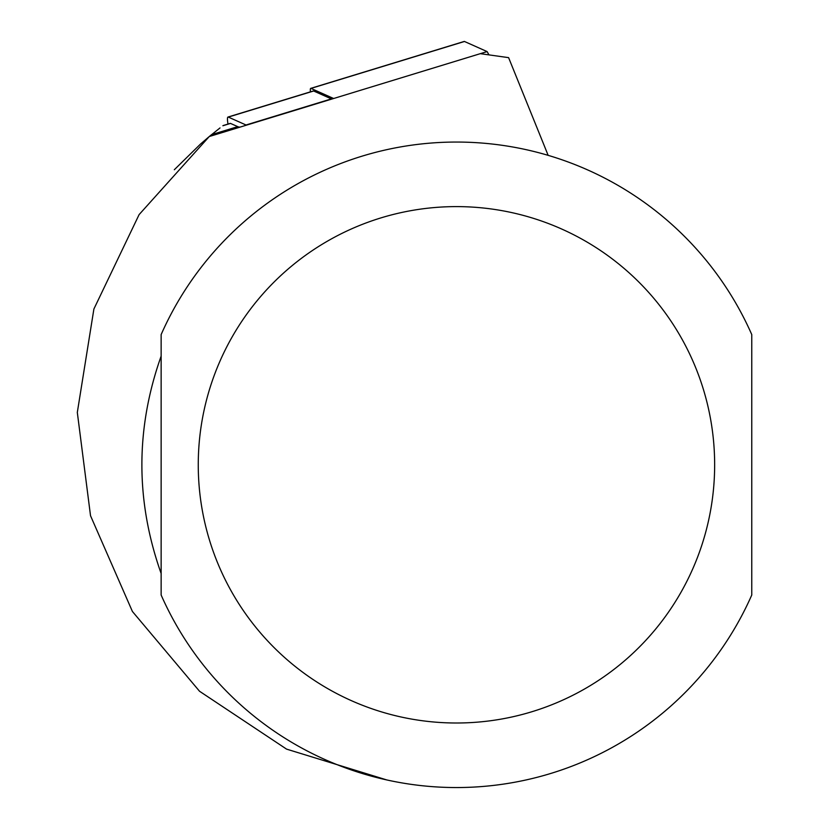 <?xml version="1.0" encoding="UTF-8"?>
<svg xmlns="http://www.w3.org/2000/svg" width="829" height="829" viewBox="0 0 829 829"><rect width="100%" height="100%" fill="white"/><g stroke="black" fill="none" stroke-linecap="round" stroke-linejoin="round"><path stroke-width="1.24" d="M220.006 127.935L209.271 136.526L480.302 53.667L508.602 57.647L544.052 145.179M230.037 123.552A25.823 2.694 73 0 1 230.244 123.386A25.823 2.694 73 0 1 230.503 123.417L237.747 126.64A274.337 28.673 -107 0 0 240.555 126.961M174.318 169.738L200.463 144.101L208.701 137.003M386.874 779.965L286.554 749.115L199.53 691.251L132.412 611.481L90.527 515.742L77.315 412.438L93.895 309.01L139.106 214.607L209.271 136.526L211.55 134.65L237.747 126.64M548.135 155.344L544.062 145.21M161.137 464.8L161.137 595.015A322.75 322.75 0 0 0 751.768 595.015L751.768 334.584A322.75 322.75 0 0 0 161.137 334.584L161.137 464.8M161.137 573.481C135.469 501.027 135.469 428.572 161.137 356.118L161.137 573.481M227.985 124.07A32.279 3.378 73 0 1 227.996 117.044A32.279 3.378 73 0 1 228.327 117.086L246.026 124.992A150.08 15.689 73 0 1 246.4 125.179M313.072 91.18A32.279 3.378 73 0 1 313.331 90.962A32.279 3.378 73 0 1 313.663 90.993L228.327 117.086M246.026 124.992L331.362 98.9L313.663 90.993M333.631 98.506L310.999 88.402A25.823 2.694 -107 0 0 310.73 88.371A25.823 2.694 -107 0 0 310.429 91.843M488.83 54.631L487.11 51.585L464.478 41.481A25.823 2.694 -107 0 0 464.209 41.45A25.823 2.694 -107 0 0 464.012 41.626M480.302 53.667L487.11 51.585M222.877 125.749L230.503 123.417M751.768 334.584A322.75 322.75 0 0 0 161.137 334.584M198.255 464.8A258.202 258.202 0 0 0 585.554 688.412A258.202 258.202 0 0 0 585.554 241.198A258.202 258.202 0 0 0 198.255 464.8M310.999 88.402L464.478 41.481M223.125 125.562L230.244 123.386M227.996 117.044L313.331 90.962M310.73 88.371L464.209 41.45"/></g></svg>
